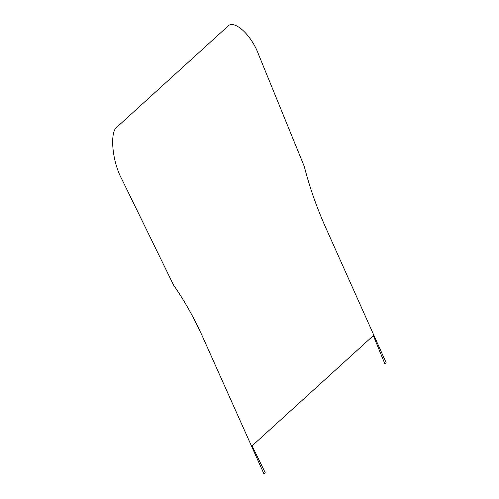 <?xml version="1.0" encoding="UTF-8"?>
<svg xmlns="http://www.w3.org/2000/svg" width="499" height="499" viewBox="0 0 499 499"><rect width="100%" height="100%" fill="white"/><g stroke="black" fill="none" stroke-linecap="round" stroke-linejoin="round"><path stroke-width="0.37" stroke-dasharray="2.5 1.87" d=""/><path stroke-width="0.75" d="M304.259 166.41C309.573 187.063 316.628 207.253 325.435 226.989L386.245 362.929L384.966 364.095L373.339 335.627L252.101 445.856L265.306 472.884L264.027 474.05L203.218 338.11C194.379 318.406 184.511 300.76 173.615 285.185L121.831 179.172C112.013 161.202 109.418 131.143 117.309 126.765L227.251 26.803C233.37 18.457 251.39 34.487 258.682 54.759L304.259 166.41"/></g></svg>
